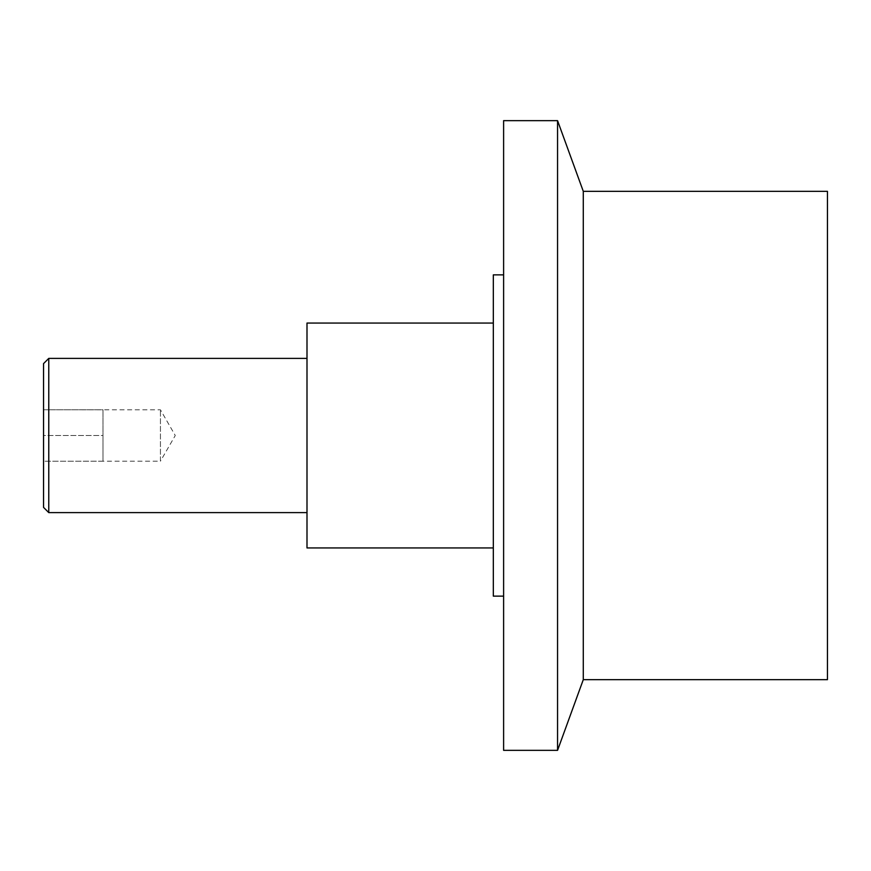 <?xml version="1.0" encoding="UTF-8"?>
<svg xmlns="http://www.w3.org/2000/svg" width="871" height="871" viewBox="0 0 871 871"><rect width="100%" height="100%" fill="white"/><g stroke="black" fill="none" stroke-linecap="round" stroke-linejoin="round"><path stroke-width="0.65" stroke-dasharray="4.36 3.27" d="M48.765 512.605L48.765 358.395M306.995 435.5L306.995 512.605L306.995 435.5M43.55 507.39L43.55 435.5L102.985 435.5L102.985 409.795L102.985 461.205L102.985 435.5L102.985 461.195L102.985 435.5L43.55 435.5L43.55 461.205L160.438 461.195L160.438 409.805L160.438 461.195L175.267 435.5L160.438 409.805L43.55 409.795L43.55 435.5L43.55 409.795L102.985 409.795M583.287 679.663L583.287 191.337M827.45 679.663L827.45 191.337M557.56 750.345L557.56 120.655M503.612 750.345L503.612 120.655M493.324 596.134L493.324 274.866M493.324 323.054L493.324 547.946L493.324 323.054M43.55 363.61L43.55 461.205L102.985 461.205M306.995 323.054L306.995 547.946"/><path stroke-width="1.31" d="M48.765 512.605L43.55 507.39L43.55 363.61L48.765 358.395L48.765 512.605L306.995 512.605M583.287 435.5L583.287 679.663L827.45 679.663L827.45 191.337L583.287 191.337L583.287 435.5M557.56 750.345L503.612 750.345L503.612 120.655L557.56 120.655L557.56 750.345L583.287 679.663M503.612 274.866L493.324 274.866L493.324 596.134L503.612 596.134M493.324 547.946L306.995 547.946L306.995 323.054L493.324 323.054M583.287 191.337L557.56 120.655M48.765 358.395L306.995 358.395"/></g></svg>
